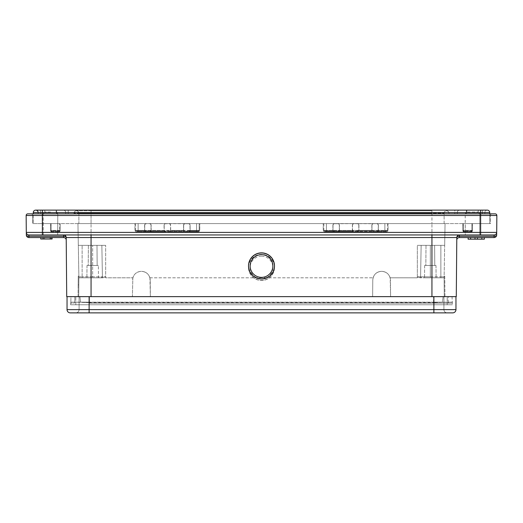 <?xml version="1.0" encoding="UTF-8"?>
<svg xmlns="http://www.w3.org/2000/svg" width="523" height="523" viewBox="0 0 523 523"><rect width="100%" height="100%" fill="white"/><g stroke="black" fill="none" stroke-linecap="round" stroke-linejoin="round"><path stroke-width="0.39" stroke-dasharray="2.62 1.96" d="M91.061 296.639L91.061 237.534L66.199 237.534A2.595 2.595 0 0 0 63.603 234.958A2.595 2.595 0 0 1 66.199 237.534L66.715 296.639L444.275 296.639L444.099 276.824L440.863 276.824L440.863 245.352L444.674 245.352L444.112 277.811L444.674 245.352L421.139 245.352L420.59 276.824L421.139 245.352L440.863 245.352L440.863 276.824L444.099 276.824L444.112 277.811L430.311 277.811L444.112 277.811L444.099 276.824L444.275 296.639L444.936 296.639L79.091 296.639L79.091 309.557L79.091 296.639L89.119 296.639L78.725 296.639L78.888 277.811L78.725 296.639L150.369 296.639L132.397 296.639L132.842 277.811C134.208 273.751 137.033 271.587 141.308 271.319C136.026 271.842 133.11 274.738 132.541 280.008C133.11 274.738 136.026 271.842 141.308 271.319L141.458 271.319C146.734 271.842 149.656 274.738 150.225 280.008L149.924 277.811C148.558 273.751 145.734 271.587 141.458 271.319L141.308 271.319C137.033 271.587 134.208 273.751 132.842 277.811L132.397 296.639L150.369 296.639L91.061 296.639L91.061 277.811L78.888 277.811L78.901 276.824L82.131 276.824L78.901 276.824L78.888 277.811L78.326 245.352L105.672 245.352L78.326 245.352L77.947 223.596L91.061 223.596L78.888 223.596L78.888 213.207A2.432 2.432 90 0 0 76.456 210.776A2.432 2.432 90 0 0 74.018 213.207L74.018 213.861L74.018 213.207A2.432 2.432 90 0 1 76.456 210.776A2.432 2.432 90 0 1 78.888 213.207L78.888 223.596L444.112 223.596L444.112 213.207L444.112 223.596L77.947 223.596L78.888 277.811L101.436 277.811A0.974 0.974 0 0 0 102.41 276.824L101.861 245.352L105.672 245.352L78.326 245.352L101.861 245.352L102.41 276.824A0.974 0.974 0 0 1 101.436 277.811L92.669 277.811L102.946 277.811L105.26 276.824L102.946 277.811L91.061 277.811L91.061 296.639L67.042 296.639L452.042 296.639L432.933 296.639L443.909 296.639L443.909 309.557L443.909 296.639L433.881 296.639L456.285 296.639L456.801 237.534A2.595 1.301 0.5 0 1 459.397 236.259L459.377 237.56A2.595 2.595 0 0 0 456.775 240.135A2.595 2.595 0 0 1 459.377 237.56L494.085 237.56A2.595 2.595 0 0 0 496.68 234.984A2.595 1.301 0.5 0 1 494.085 236.259L494.104 234.958L28.896 234.958A2.595 2.595 0 0 1 26.3 232.389A2.595 2.595 0 0 0 28.896 234.958L63.603 234.958A2.595 2.595 0 0 1 66.199 237.534A2.595 1.301 179.5 0 0 63.603 236.259L63.603 234.958L28.896 234.958A2.595 2.595 0 0 1 26.3 232.389L26.32 234.984A2.595 2.595 0 0 0 28.915 237.56L63.623 237.56A2.595 2.595 0 0 1 66.225 240.135M468.157 237.56L484.35 237.56L468.118 237.56L484.35 237.56L468.157 237.56L468.157 239.181L484.35 239.181L484.311 237.56M52.104 237.56L52.104 239.018L52.104 237.56L52.104 239.018L52.104 237.56L52.104 239.018L52.104 237.56L52.104 239.018L52.104 237.56L52.104 239.018L52.104 237.56L52.104 239.018L52.104 237.56L40.742 237.56L52.104 237.56L40.742 237.56L52.104 237.56L40.742 237.56L52.104 237.56L40.742 237.56L52.104 237.56L52.104 239.018L40.742 239.018L52.104 239.018L40.742 239.018L52.104 239.018L40.742 239.018L52.104 239.018L40.742 239.018L40.742 237.56M50.659 237.56L50.659 239.018M42.435 237.56L42.435 239.018M49.933 237.56L49.933 239.018M43.402 237.56L43.402 239.018L43.402 237.56M44.612 237.396L51.143 237.396L44.612 237.396L44.612 239.018L51.143 239.018L44.612 239.018L44.612 237.396M51.143 237.396L51.143 239.018M43.644 237.56L43.644 239.018L43.644 237.56M459.691 210.128A2.432 2.432 0 0 0 457.259 212.56A2.432 2.432 0 0 1 459.691 210.128A2.432 2.432 0 0 0 457.259 212.56L482.415 212.56L482.415 210.128L466.346 210.128L466.346 213.861L466.346 210.128L459.691 210.128L480.63 210.128L454.82 210.128L454.82 212.56L457.259 212.56A2.432 2.432 0 0 1 459.691 210.128A2.432 2.432 0 0 0 457.259 212.56L457.259 213.861L457.259 212.56L457.259 213.861L466.346 213.861L454.82 213.861L457.259 213.861L457.259 212.56A2.432 2.432 0 0 1 459.691 210.128L454.82 210.128L459.691 210.128A2.432 2.432 0 0 0 457.259 212.56L482.415 212.56L482.415 213.861L466.346 213.861L484.854 213.861L482.415 213.861L482.415 212.56L484.854 212.56L484.854 213.861L484.854 212.56A2.432 2.432 0 0 1 487.286 210.128A2.432 2.432 0 0 0 484.854 212.56L482.415 212.56L482.415 210.128L487.286 210.128M489.724 213.861L489.724 223.596L489.724 212.56L480.63 212.56L480.63 223.596L489.724 223.596L33.276 223.596L33.276 213.861M480.63 210.128L480.63 212.56L33.276 212.56L33.276 223.596L490.456 223.596L490.384 215.496L490.456 223.596L480.63 223.596L480.63 213.861L42.37 213.861L492.006 213.861A1.621 1.621 0 0 0 490.384 215.496A1.621 1.621 0 0 1 492.006 213.861L30.994 213.861A1.621 1.621 0 0 1 32.616 215.496L32.544 223.596L32.616 215.496A1.621 1.621 0 0 0 30.994 213.861L42.37 213.861L42.37 223.596L32.544 223.596L42.37 223.596L42.37 210.128L35.714 210.128A2.432 2.432 0 0 1 38.146 212.56L38.146 213.861L38.146 212.56L40.585 212.56L38.146 212.56M50.483 210.128L56.164 210.128L50.483 210.128M50.483 212.077L44.801 212.077L50.483 212.077M50.483 213.698L57.785 213.698L43.18 213.698L57.785 213.698L43.18 213.698L43.18 223.596L57.785 223.596L43.18 223.596L57.785 223.596L43.18 223.596L43.278 234.958L57.687 234.958L43.278 234.958L43.18 213.698L50.483 213.698M472.517 210.128L478.199 210.128L472.517 210.128M472.517 212.077L478.199 212.077L466.836 212.077L465.215 213.698L479.82 213.698L465.215 213.698L465.215 223.596L479.82 223.596L465.215 223.596L479.82 223.596L465.215 223.596L465.313 234.958L479.722 234.958L465.313 234.958L465.215 213.698L479.82 213.698L465.215 213.698L466.836 212.077L472.517 212.077M248.517 267.358A12.983 12.983 180 0 1 261.5 254.368A12.983 12.983 180 0 1 274.483 267.358A12.983 12.983 180 0 1 261.5 280.341A12.983 12.983 180 0 1 248.517 267.358L248.517 267.495A12.983 12.983 -0 0 0 261.5 280.485A12.983 12.983 -0 0 0 274.483 267.495A12.983 12.983 -0 0 0 261.5 254.511A12.983 12.983 -0 0 0 248.517 267.495C249.19 275.072 253.295 279.393 260.827 280.465C264.658 280.596 267.946 279.328 270.698 276.66C273.169 274.111 274.431 271.051 274.483 267.495L274.483 267.358M43.278 234.958L57.687 234.958L43.278 234.958M465.313 234.958L479.722 234.958L465.313 234.958M248.517 265.847A12.983 12.983 180 0 0 261.5 278.837A12.983 12.983 180 0 0 274.483 265.847M78.064 296.639L78.241 276.19L78.862 276.19L78.888 277.811L92.669 277.811L78.888 277.811L78.862 276.19L78.241 276.19L78.162 284.878L78.829 284.878L78.888 277.811L78.829 284.878L78.162 284.878L78.064 296.639M78.725 296.639L78.829 284.878L78.725 296.639M390.459 280.008L390.158 277.811C388.792 273.751 385.967 271.587 381.692 271.319C386.974 271.842 389.89 274.738 390.459 280.008C389.89 274.738 386.974 271.842 381.692 271.319L381.692 271.319C385.967 271.587 388.792 273.751 390.158 277.811L390.603 296.639L372.631 296.639L372.775 280.008C373.344 274.738 376.266 271.842 381.542 271.319C377.266 271.587 374.442 273.751 373.076 277.811L372.775 280.008L373.076 277.811C374.442 273.751 377.266 271.587 381.542 271.319L381.542 271.319C376.266 271.842 373.344 274.738 372.775 280.008L372.631 296.639L390.603 296.639L390.459 280.008M91.061 213.861L431.939 213.861L74.018 213.861L91.061 213.861L91.061 213.207L91.061 213.861M448.982 213.861L448.982 213.207L448.982 213.861L431.939 213.861L448.982 213.861M444.112 213.207A2.432 2.432 0 0 1 446.544 210.776A2.432 2.432 0 0 1 448.982 213.207A2.432 2.432 -90 0 0 446.544 210.776A2.432 2.432 -90 0 0 444.112 213.207L74.018 213.207L431.939 213.207L431.939 213.861L431.939 213.207L444.112 213.207M98.474 277.811L86.896 277.811L98.474 277.811L86.896 277.811L98.474 277.811L98.37 265.475L87.008 265.475L98.37 265.475L98.474 277.811M97.167 265.475L88.21 265.475L97.167 265.475L88.21 265.475L97.167 265.475L96.99 245.352L88.387 245.352L96.99 245.352L88.387 245.352L96.99 245.352L97.167 265.475M434.613 245.352L426.01 245.352L434.613 245.352L434.79 265.475L425.833 265.475L434.79 265.475L425.833 265.475L434.79 265.475L434.613 245.352L426.01 245.352L434.613 245.352M424.63 265.475L435.992 265.475L424.63 265.475L424.526 277.811L436.104 277.811L424.526 277.811L436.104 277.811L424.526 277.811L424.63 265.475L435.992 265.475L424.63 265.475M430.311 277.811L421.564 277.811A0.974 0.974 90 0 1 420.59 276.824A0.974 0.974 0 0 0 421.564 277.811L430.311 277.811L430.311 276.824L420.59 276.824L421.139 245.352L420.59 276.824A0.974 0.974 0 0 0 421.564 277.811L420.054 277.811L417.74 276.824L417.328 277.811L390.158 277.811L417.328 277.811L417.328 245.352L444.674 245.352L445.053 223.596L91.061 223.596L445.053 223.596L444.674 245.352L417.328 245.352L421.139 245.352L417.328 245.352L417.328 277.811L417.74 276.824L420.054 277.811L421.564 277.811A0.974 0.974 0 0 1 420.59 276.824A0.974 0.974 0 0 0 421.564 277.811A0.974 0.974 0 0 1 420.59 276.824L430.311 276.824L430.311 245.352L430.311 276.824L440.863 276.824L430.311 276.824L430.311 277.811M444.936 296.639L444.759 276.19L444.138 276.19L444.112 277.811L420.054 277.811L444.112 277.811L444.138 276.19L444.759 276.19L444.838 284.878L444.171 284.878L444.838 284.878L444.936 296.639M98.37 265.475L87.008 265.475L98.37 265.475M150.369 296.639L150.225 280.008C149.656 274.738 146.734 271.842 141.458 271.319C145.734 271.587 148.558 273.751 149.924 277.811L150.369 296.639L150.225 280.008L150.369 296.639L372.631 296.639L372.775 280.008L372.631 296.639L390.603 296.639L150.369 296.639M105.26 276.824L105.672 277.811L132.842 277.811L105.672 277.811L105.672 245.352L105.672 277.811L105.26 276.824L102.41 276.824A0.974 0.974 0 0 1 101.436 277.811A0.974 0.974 -90 0 0 102.41 276.824L101.861 245.352L102.41 276.824L105.26 276.824M149.924 277.811L373.076 277.811L149.924 277.811M444.275 296.639L444.112 277.811L444.275 296.639M101.436 277.811L101.436 277.811A0.974 0.974 0 0 0 102.41 276.824L92.669 276.824L92.669 245.352L92.669 276.824L102.41 276.824L101.436 277.811A0.974 0.974 -90 0 0 102.41 276.824L101.861 245.352L102.41 276.824M452.715 312.872L89.119 312.872L89.119 309.557L79.091 309.557A3.321 3.321 0 0 1 75.77 312.872A3.321 3.321 0 0 0 79.091 309.557L89.119 309.557L89.119 296.639L70.958 296.639L89.44 296.639L70.958 296.639L70.84 302.17L70.958 296.639L89.119 296.639L89.119 312.872L75.77 312.872L433.881 312.872L70.285 312.872A3.249 3.249 0 0 1 67.042 309.629A3.249 3.249 0 0 0 70.285 312.872M443.909 309.557A3.321 3.321 0 0 0 447.23 312.872A3.321 3.321 0 0 1 443.909 309.557L433.881 309.557L443.909 309.557A3.321 3.321 0 0 0 447.23 312.872M89.119 312.872L89.119 296.639L89.119 304.759L89.44 302.621L89.119 304.759L433.881 304.759L70.612 304.759L70.84 302.17L70.612 304.759L89.119 304.759L75.809 304.759L75.809 296.639L75.809 304.759L433.881 304.759L433.881 296.639L431.939 296.639L455.827 296.639L431.939 296.639L431.939 277.811L431.939 296.639L390.603 296.639L433.881 296.639L433.881 312.872M91.061 234.958L431.939 234.958L91.061 234.958L91.061 237.534L431.939 237.534L431.939 296.639M496.68 234.984L496.7 232.389A2.595 2.595 0 0 1 494.104 234.958A2.595 2.595 0 0 0 496.7 232.389L496.85 215.496A1.621 1.621 0 0 0 495.229 213.861L480.63 213.861L480.63 215.496L42.37 215.496L42.37 223.596L42.37 215.496L480.63 215.496L480.63 213.861L480.63 215.496L490.384 215.496L480.63 215.496L480.63 232.389L26.3 232.389L26.15 215.496L42.37 215.496L42.37 213.861L42.37 215.496L496.85 215.496M456.801 237.534A2.595 2.595 0 0 1 459.397 234.958L431.939 234.958L459.397 234.958A2.595 2.595 0 0 0 456.801 237.534A2.595 2.595 0 0 1 459.397 234.958A2.595 2.595 0 0 0 456.801 237.534A2.595 2.595 0 0 1 459.397 234.958L459.397 236.259L494.085 236.259L494.085 237.56M28.896 234.958L28.915 236.259A2.595 1.301 -0.5 0 1 26.32 234.984A2.595 2.595 0 0 0 28.915 237.56L28.915 236.259L63.603 236.259L63.623 237.56M27.771 213.861A1.621 1.621 0 0 0 26.15 215.496A1.621 1.621 0 0 1 27.771 213.861L42.37 213.861L42.37 215.496L32.616 215.496L42.37 215.496L42.37 234.958M65.741 212.56A2.432 2.432 0 0 0 63.309 210.128A2.432 2.432 0 0 1 65.741 212.56L65.741 213.861L65.741 212.56A2.432 2.432 0 0 0 63.309 210.128L56.654 210.128L63.309 210.128A2.432 2.432 0 0 1 65.741 212.56L65.741 213.861L38.146 213.861L65.741 213.861L65.741 212.56A2.432 2.432 0 0 0 63.309 210.128A2.432 2.432 0 0 1 65.741 212.56L40.585 212.56L40.585 210.128L56.654 210.128L40.585 210.128L40.585 212.56L56.654 212.56L56.654 210.128L56.654 213.861L56.654 212.56L65.741 212.56M35.714 210.128L40.585 210.128M65.741 213.861L454.82 213.861L65.741 213.861M457.259 212.56L454.82 212.56L454.82 210.128L68.18 210.128L68.18 212.56L68.18 210.128L42.37 210.128M484.311 239.181L468.157 239.181M470.615 239.181L470.615 237.56M481.86 239.181L481.86 237.56M468.118 239.181L484.35 239.181M477.453 239.181L477.453 237.56M475.015 239.181L475.015 237.56M80.607 302.17L79.888 296.639L74.835 296.639L74.782 302.17L74.835 296.639L79.888 296.639L80.607 302.17L74.782 302.17A0.974 0.974 0 0 1 73.808 303.137L71.311 303.137A0.974 0.974 0 0 1 70.612 302.843A0.974 0.974 0 0 0 71.311 303.137L73.808 303.137A0.974 0.974 0 0 0 74.782 302.17L89.113 302.627L80.607 302.17M75.809 296.639L79.888 296.639L75.809 296.639M452.042 296.639L452.388 304.759L452.042 296.639M89.44 302.621L433.881 302.627L89.44 302.621L89.44 303.137L451.689 303.137A0.974 0.974 0 0 0 452.388 302.843A0.974 0.974 0 0 1 451.689 303.137L89.44 303.137L89.44 302.17L70.84 302.17L89.44 302.17L89.44 296.639L433.56 296.639L89.44 296.639L89.44 302.621M442.393 302.17L433.881 302.627L442.393 302.17L443.112 296.639L442.393 302.17L448.218 302.17A0.974 0.974 0 0 0 449.192 303.137A0.974 0.974 0 0 1 448.218 302.17L448.165 296.639L448.218 302.17L442.393 302.17M448.165 296.639L443.112 296.639L448.165 296.639M452.388 304.759L433.881 304.759L452.388 304.759M447.191 304.759L447.191 296.639L443.112 296.639L447.191 296.639L447.191 304.759L433.881 304.759L447.191 304.759M89.119 296.639L89.119 304.759L433.881 304.759L433.881 296.639M196.57 231.715L188.528 231.715L189.829 231.715L190.143 230.748L189.829 231.715L198.779 231.715L170.354 231.715L196.57 231.715L196.57 230.748L196.57 231.715L196.57 230.748L199.753 230.748L170.661 230.748L170.354 231.715L170.661 230.748L196.57 230.748L196.583 223.596L199.171 223.596L134.888 223.596L188.47 223.596A1.621 1.621 0 0 1 190.091 225.21L190.143 230.748L196.57 230.748L196.57 231.715M169.047 231.388L165.196 231.388L169.047 231.388M164.157 230.414L165.196 231.388L138.137 231.388L184.678 231.388L136.516 231.388L165.196 231.388L164.157 230.414A186.011 1.621 90.5 0 1 164.222 225.204A1.491 1.491 0 0 1 165.719 223.726L165.719 223.596A1.621 1.621 -0 0 0 164.091 225.21L164.353 231.715L138.137 231.715L164.353 231.715L164.045 230.748L138.137 230.748L138.137 231.715L135.928 231.715L144.878 231.715L138.137 231.715L138.137 230.748L134.954 230.748L138.137 230.748L138.131 223.596L135.542 223.596L165.719 223.596L134.888 223.596L196.57 223.596L138.137 223.596L138.137 230.748L144.57 230.748L144.878 231.715L144.57 230.748L138.137 230.748L164.045 230.748L164.091 225.21A1.621 1.621 0 0 1 165.719 223.596L168.994 223.726A1.491 1.491 0 0 1 170.485 225.204A186.011 1.621 89.5 0 1 170.55 230.414L169.511 231.388L196.57 231.388L169.511 231.388L170.55 230.414A186.011 1.621 89.5 0 0 170.485 225.204A1.491 1.491 0 0 0 168.994 223.726L165.719 223.726A1.491 1.491 0 0 0 164.222 225.204A186.011 1.621 90.5 0 0 164.157 230.414L138.137 230.414L164.157 230.414M165.66 231.715L164.353 231.715L165.66 231.715M144.616 225.21A1.621 1.621 0 0 1 146.237 223.596L146.237 223.726A1.491 1.491 0 0 0 144.747 225.204A186.011 1.621 90.5 0 0 144.681 230.414L145.721 231.388L144.681 230.414A186.011 1.621 90.5 0 1 144.747 225.204A1.491 1.491 0 0 1 146.237 223.726L149.513 223.596A1.621 1.621 0 0 1 151.134 225.21L150.872 231.715L146.185 231.715L150.872 231.715L151.186 230.748L183.521 230.748L183.835 231.715L183.521 230.748L151.186 230.748L151.134 225.21A1.621 1.621 -0 0 0 149.513 223.596L146.237 223.596A1.621 1.621 -0 0 0 144.616 225.21L144.57 230.748L144.616 225.21A1.621 1.621 0 0 1 146.237 223.596L146.231 223.596A1.621 1.621 0 0 0 144.616 225.21M151.01 225.204A1.491 1.491 0 0 0 149.513 223.726A1.491 1.491 0 0 1 151.01 225.204A186.011 1.621 89.5 0 1 151.069 230.414A186.011 1.621 89.5 0 0 151.01 225.204L151.01 225.204M183.573 225.21L183.521 230.748L183.573 225.21A1.621 1.621 0 0 1 185.194 223.596L149.513 223.596L185.194 223.726A1.491 1.491 0 0 0 183.704 225.204A186.011 1.621 90.5 0 0 183.638 230.414L184.678 231.388L198.197 231.388L184.678 231.388L183.638 230.414A186.011 1.621 90.5 0 1 183.704 225.204A1.491 1.491 0 0 1 185.194 223.726L188.47 223.596L185.194 223.596A1.621 1.621 -0 0 0 183.573 225.21L183.573 225.21A1.621 1.621 0 0 1 185.194 223.596L185.194 223.596A1.621 1.621 0 0 0 183.573 225.21M188.47 223.726L185.194 223.726L188.47 223.726A1.491 1.491 0 0 1 189.967 225.204A1.491 1.491 0 0 0 188.47 223.726M183.835 231.715L150.872 231.715L183.835 231.715M168.994 223.596A1.621 1.621 0 0 1 170.616 225.21L170.661 230.748L170.616 225.21A1.621 1.621 -0 0 0 168.994 223.596L199.171 223.596L168.994 223.596A1.621 1.621 0 0 1 170.616 225.21L170.616 225.21A1.621 1.621 0 0 0 168.994 223.596L165.719 223.596A1.621 1.621 0 0 0 164.091 225.21L164.091 225.21A1.621 1.621 0 0 1 165.719 223.596M190.026 230.414L188.986 231.388L190.026 230.414A186.011 1.621 89.5 0 0 189.967 225.204A186.011 1.621 89.5 0 1 190.026 230.414L196.57 230.414L196.57 223.596L199.819 223.596L196.583 223.596L196.57 230.414L190.026 230.414M144.878 231.715L146.185 231.715L144.878 231.715M151.069 230.414L150.029 231.388L151.069 230.414L183.638 230.414L151.069 230.414M188.528 231.715L185.135 231.715L188.528 231.715M352.515 225.204A1.491 1.491 0 0 1 354.006 223.726L354.006 223.596A1.621 1.621 -0 0 0 352.384 225.21L352.646 231.715L357.34 231.715L352.646 231.715L352.339 230.748L326.43 230.748L326.43 231.715L324.221 231.715L352.646 231.715L324.221 231.715L334.472 231.715L333.171 231.715L332.857 230.748L333.171 231.715L326.43 231.715L326.43 230.748L332.857 230.748L323.247 230.748L326.43 230.748L326.417 223.596L376.763 223.596A1.621 1.621 0 0 1 378.384 225.21L378.122 231.715L387.072 231.715L378.122 231.715L378.43 230.748L358.955 230.748L358.647 231.715L387.072 231.715L358.647 231.715L358.955 230.748L384.863 230.748L384.863 231.715L384.863 230.748L388.046 230.748L384.863 230.748L384.869 223.596L323.181 223.596L384.863 223.596L323.181 223.596L334.53 223.596L326.417 223.596L326.43 230.414L352.45 230.414A186.011 1.621 90.5 0 1 352.515 225.204A186.011 1.621 90.5 0 0 352.45 230.414L353.489 231.388L324.803 231.388L353.489 231.388L352.45 230.414L323.829 230.414L326.43 230.414L326.43 223.596L326.43 230.748L352.339 230.748L352.384 225.21A1.621 1.621 0 0 1 354.006 223.596L357.281 223.726A1.491 1.491 0 0 1 358.778 225.204A186.011 1.621 89.5 0 1 358.843 230.414L357.804 231.388L386.484 231.388L357.34 231.388L358.843 230.414A186.011 1.621 89.5 0 0 358.778 225.204A1.491 1.491 0 0 0 357.281 223.726L354.006 223.726A1.491 1.491 0 0 0 352.515 225.204L352.515 225.204M357.281 223.596A1.621 1.621 0 0 1 358.909 225.21A1.621 1.621 -0 0 0 357.281 223.596L388.112 223.596L357.281 223.596A1.621 1.621 0 0 1 358.909 225.21L358.955 230.748L358.909 225.21A1.621 1.621 0 0 0 357.281 223.596L354.006 223.596A1.621 1.621 0 0 0 352.384 225.21A1.621 1.621 0 0 1 354.006 223.596M378.253 225.204A1.491 1.491 0 0 0 376.763 223.726L384.869 223.596L384.863 230.748L378.43 230.748L378.384 225.21A1.621 1.621 -0 0 0 376.763 223.596L373.487 223.726A1.491 1.491 0 0 0 371.99 225.204A186.011 1.621 90.5 0 0 371.931 230.414L372.971 231.388L338.322 231.388L376.815 231.388L372.971 231.388L371.931 230.414A186.011 1.621 90.5 0 1 371.99 225.204A1.491 1.491 0 0 1 373.487 223.726L337.806 223.596A1.621 1.621 0 0 1 339.427 225.21L339.166 231.715L339.479 230.748L371.814 230.748L372.128 231.715L339.166 231.715L378.122 231.715L372.128 231.715L371.814 230.748L339.479 230.748L339.427 225.21A1.621 1.621 -0 0 0 337.806 223.596L334.53 223.726A1.491 1.491 0 0 0 333.033 225.204A186.011 1.621 90.5 0 0 332.974 230.414L334.478 231.388L332.974 230.414A186.011 1.621 90.5 0 1 333.033 225.204A1.491 1.491 0 0 1 334.53 223.726L373.487 223.596A1.621 1.621 -0 0 0 371.866 225.21A1.621 1.621 0 0 1 373.487 223.596L376.763 223.726A1.491 1.491 0 0 1 378.253 225.204A186.011 1.621 89.5 0 1 378.319 230.414L376.815 231.388L384.863 231.388L377.279 231.388L378.319 230.414A186.011 1.621 89.5 0 0 378.253 225.204L378.253 225.204M339.362 230.414L338.322 231.388L334.478 231.388L338.322 231.388L339.362 230.414A186.011 1.621 89.5 0 0 339.296 225.204A1.491 1.491 0 0 0 337.806 223.726L334.53 223.726L337.806 223.726A1.491 1.491 0 0 1 339.296 225.204A186.011 1.621 89.5 0 1 339.362 230.414L371.931 230.414L339.362 230.414M358.647 231.715L357.34 231.715L358.647 231.715M357.34 231.388L353.953 231.388L357.34 231.388M332.909 225.21L332.857 230.748L332.909 225.21A1.621 1.621 0 0 1 334.53 223.596A1.621 1.621 -0 0 0 332.909 225.21L332.909 225.21A1.621 1.621 0 0 1 334.53 223.596L334.524 223.596A1.621 1.621 0 0 0 332.909 225.21M371.866 225.21L371.814 230.748L371.866 225.21A1.621 1.621 0 0 1 373.487 223.596A1.621 1.621 0 0 0 371.866 225.21M337.865 231.715L334.472 231.715L337.865 231.715M463.816 231.715A0.974 0.974 0 0 1 462.842 230.748L472.452 230.748L472.504 225.21L472.452 230.748L471.478 231.715L470.824 231.715L471.478 231.715L470.824 231.715L471.478 231.715L472.452 230.748L462.842 230.748L462.777 223.596A1.621 1.621 -77.2 0 1 463.149 223.641A1.621 1.621 0 0 0 462.79 223.596L462.842 230.748L463.816 231.715L464.398 231.388A0.974 0.974 0 0 1 463.424 230.414L464.47 231.388L463.816 231.715L471.478 231.715L472.452 230.748L472.504 225.21L471.87 225.204L472.504 225.21L471.87 225.204L472.504 225.21L472.452 230.748L472.517 223.596L472.452 230.748A0.974 0.974 0 0 1 471.478 231.715A0.974 0.974 0 0 0 472.452 230.748L471.478 231.715L463.816 231.715A0.974 0.974 0 0 1 462.842 230.748L462.79 225.21L463.424 225.204L463.424 230.414L463.424 223.596L471.87 223.596L471.87 230.414L471.87 223.596L463.424 223.596L463.424 230.414L463.424 225.204L462.79 225.21L462.777 223.596L462.842 230.748A0.974 0.974 0 0 0 463.816 231.715L462.842 230.748L462.777 223.596L472.517 223.596L472.504 225.21L472.517 223.596L462.777 223.596A1.621 1.621 0 0 1 463.424 223.726L463.424 225.204L463.424 223.726A1.621 1.621 0 0 0 463.286 223.674M471.87 223.726A1.621 1.621 0 0 1 472.511 223.596L472.511 223.596A1.621 1.621 0 0 0 471.87 223.726A1.621 1.621 77.3 0 1 472.145 223.641A1.621 1.621 77.2 0 0 471.87 223.726A1.621 1.621 0 0 1 472.008 223.674A1.621 1.621 0 0 0 471.87 223.726M464.398 231.388L470.896 231.388L464.398 231.388A0.974 0.974 0 0 1 463.424 230.414L464.398 231.388A0.974 0.974 0 0 1 463.424 230.414A0.974 0.974 0 0 0 464.398 231.388M470.896 231.388A0.974 0.974 0 0 0 471.87 230.414L470.896 231.388L471.87 230.414A0.974 0.974 0 0 1 470.896 231.388A0.974 0.974 0 0 0 471.87 230.414L463.424 230.414L471.87 230.414M51.522 231.715L50.548 230.748L51.522 231.715L50.548 230.748L51.522 231.715L59.184 231.715L51.522 231.715A0.974 0.974 0 0 1 50.548 230.748A0.974 0.974 0 0 0 51.522 231.715A0.974 0.974 0 0 1 50.548 230.748L50.483 223.596L60.223 223.596A1.621 1.621 0 0 0 59.576 223.726L59.576 225.204L59.576 223.726A1.621 1.621 77.2 0 1 60.223 223.596L60.158 230.748A0.974 0.974 0 0 1 59.184 231.715L60.158 230.748L59.184 231.715A0.974 0.974 0 0 0 60.158 230.748L60.223 223.596L60.158 230.748L50.548 230.748A0.974 0.974 0 0 0 51.522 231.715M59.576 230.414L51.13 230.414L52.104 231.388A0.974 0.974 0 0 1 51.13 230.414L51.13 223.726A1.621 1.621 0 0 0 50.993 223.674A1.621 1.621 0 0 1 51.13 223.726L51.13 230.414L51.13 223.596L51.13 230.414L59.576 230.414L58.602 231.388L52.104 231.388L58.602 231.388A0.974 0.974 0 0 0 59.576 230.414L59.576 223.596L59.576 230.414L58.602 231.388A0.974 0.974 0 0 0 59.576 230.414A0.974 0.974 0 0 1 58.602 231.388M50.483 223.596L50.548 230.748L60.158 230.748L60.223 223.596L50.483 223.596L50.548 230.748M50.489 223.596L50.489 223.596A1.621 1.621 0 0 1 50.993 223.674A1.621 1.621 0 0 0 50.489 223.596L50.489 223.596A1.621 1.621 -77.2 0 1 51.13 223.726A1.621 1.621 0 0 0 50.993 223.674A1.621 1.621 0 0 1 51.13 223.726A1.621 1.621 -77.2 0 0 50.855 223.641A1.621 1.621 0 0 0 50.496 223.596A1.621 1.621 -77.2 0 1 50.855 223.641A1.621 1.621 0 0 0 50.496 223.596M59.184 231.715A0.974 0.974 0 0 0 60.158 230.748L60.21 225.21L59.576 225.204L60.21 225.21L60.21 223.596A1.621 1.621 0 0 0 59.851 223.641M51.13 230.414A0.974 0.974 0 0 0 52.104 231.388L51.13 230.414A0.974 0.974 0 0 0 52.104 231.388M51.13 223.596L59.576 223.596L51.13 223.596M190.091 225.21L190.143 230.748L199.753 230.748L196.57 230.748L196.583 223.596L196.57 231.388L196.57 230.414L199.171 230.414L170.55 230.414L199.171 230.414L196.57 230.414L196.57 223.596L188.47 223.596A1.621 1.621 -0 0 1 190.091 225.21L190.091 225.21A1.621 1.621 0 0 0 188.47 223.596A1.621 1.621 0 0 1 190.091 225.21M384.863 231.388L386.484 231.388L384.863 231.388L384.863 223.596L384.863 230.414L387.458 230.414L378.319 230.414L384.863 230.414L384.863 231.388L384.863 230.414L358.843 230.414L387.458 230.414L384.863 230.414L384.863 223.596L384.863 230.748L388.046 230.748L384.863 230.748L384.869 223.596L384.863 231.388M149.513 223.596L149.513 223.596A1.621 1.621 0 0 1 151.134 225.21A1.621 1.621 0 0 0 149.513 223.596M337.806 223.596L337.806 223.596A1.621 1.621 0 0 1 339.427 225.21L339.427 225.21A1.621 1.621 0 0 0 337.806 223.596M472.504 223.596L472.511 223.596A1.621 1.621 77.3 0 0 472.145 223.641A1.621 1.621 77.2 0 1 472.511 223.596A1.621 1.621 0 0 0 472.145 223.641A1.621 1.621 0 0 1 472.504 223.596M30.994 213.861A1.621 1.621 0 0 1 32.616 215.496A1.621 1.621 0 0 0 30.994 213.861M492.006 213.861A1.621 1.621 0 0 0 490.384 215.496M261.5 256.152A11.362 11.362 -0 0 0 251.661 273.196A11.362 11.362 -0 0 0 271.339 273.196A11.362 11.362 -0 0 0 261.5 256.152M431.939 213.207L431.939 223.596L431.939 210.776L431.939 213.207L91.061 213.207L431.939 213.207L431.939 210.776L431.939 213.207M91.061 213.207L91.061 210.776L91.061 213.207L78.888 213.207L91.061 213.207L91.061 223.596L91.061 213.207M78.888 213.207A2.432 2.432 90 0 0 76.456 210.776A2.432 2.432 90 0 0 74.018 213.207M82.131 276.824L82.131 245.352L82.131 277.811L82.131 276.824L92.669 276.824L92.669 277.811L92.669 276.824L82.131 276.824M91.061 245.352L91.061 223.596L91.061 245.352M440.863 276.824L440.863 277.811L440.863 276.824M420.59 276.824L421.139 245.352L420.59 276.824A0.974 0.974 0 0 0 421.564 277.811L420.59 276.824L417.74 276.824L420.59 276.824M431.939 245.352L431.939 223.596L431.939 245.352M89.119 309.557L433.881 309.557L89.119 309.557M75.77 312.872A3.321 3.321 0 0 0 79.091 309.557M455.958 309.629L67.042 309.629M496.7 232.389A2.595 2.595 0 0 1 494.104 234.958A2.595 2.595 0 0 0 496.7 232.389L480.63 232.389L480.63 234.958M66.199 237.534A2.595 2.595 0 0 0 63.603 234.958M431.939 234.958L431.939 237.534L444.812 237.534M40.585 213.861L40.585 212.56L40.585 213.861M68.18 212.56L68.18 213.861L68.18 212.56L454.82 212.56L68.18 212.56M454.82 213.861L454.82 212.56L454.82 213.861M433.56 302.17L452.16 302.17L433.56 302.17L433.56 296.639L433.56 303.137L433.56 302.17L89.44 302.17L433.56 302.17M74.782 302.17A0.974 0.974 0 0 1 73.808 303.137M448.218 302.17A0.974 0.974 0 0 0 449.192 303.137M71.311 303.137A0.974 0.974 0 0 1 70.612 302.843M451.689 303.137A0.974 0.974 0 0 0 452.388 302.843M138.137 230.414L138.137 223.596L138.137 230.414L135.542 230.414L138.137 230.414L138.137 223.596L138.137 231.715L138.137 230.748L134.954 230.748L138.137 230.748L138.131 223.596L138.137 230.414L135.542 230.414L144.681 230.414L138.137 230.414L138.137 231.388L138.137 230.414M149.565 231.388L149.571 231.715L149.565 231.388M185.142 231.388L185.135 231.715L185.142 231.388M326.43 230.414L326.43 223.596L326.43 231.715L326.43 230.748L323.247 230.748L326.43 230.748L326.417 223.596L326.43 230.414L323.829 230.414L326.43 230.414L326.43 231.388L326.43 230.414L332.974 230.414L326.43 230.414M334.478 231.388L334.472 231.715L334.478 231.388M373.435 231.388L373.429 231.715L373.435 231.388M51.13 225.204L50.496 225.21L51.13 225.204M196.57 230.414L196.57 231.388L196.57 230.414M384.863 230.748L384.863 231.715L384.863 230.748M44.801 210.128L44.801 212.077L43.18 213.698L44.801 212.077L44.801 210.128M56.164 210.128L56.164 212.077L57.785 213.698L57.687 234.958L57.785 213.698L56.164 212.077L56.164 210.128M478.199 212.077L478.199 210.128L478.199 212.077L479.82 213.698L479.722 234.958L479.82 213.698L478.199 212.077M466.836 212.077L466.836 210.128L466.836 212.077M431.939 210.776L91.061 210.776L431.939 210.776M91.061 210.776L76.456 210.776L91.061 210.776M87.008 265.475L86.896 277.811L87.008 265.475M88.387 245.352L88.21 265.475L88.387 245.352M426.01 245.352L425.833 265.475L426.01 245.352M435.992 265.475L436.104 277.811L435.992 265.475M444.759 276.19L444.138 276.19M78.241 276.19L78.862 276.19M481.918 239.181L481.918 237.56L481.918 239.181M470.556 239.181L470.556 237.56L470.556 239.181M199.753 230.748L198.779 231.715L199.753 230.748L199.819 223.596L199.753 230.748M134.954 230.748L135.928 231.715L134.954 230.748L134.888 223.596L134.954 230.748M199.171 230.414L198.197 231.388L199.171 230.414L199.171 223.596L199.171 230.414M135.542 223.596L135.542 230.414L136.516 231.388L135.542 230.414L135.542 223.596M388.046 230.748L387.072 231.715L388.046 230.748L388.112 223.596L388.046 230.748M323.829 223.596L323.829 230.414L324.803 231.388L323.829 230.414L323.829 223.596M387.458 223.596L387.458 230.414L386.484 231.388L387.458 230.414L387.458 223.596M376.763 223.596A1.621 1.621 0 0 1 378.384 225.21A1.621 1.621 0 0 0 376.763 223.596L373.487 223.596M323.247 230.748L324.221 231.715L323.247 230.748L323.181 223.596L323.247 230.748"/><path stroke-width="0.78" d="M91.061 234.958L91.061 296.639L66.715 296.639L66.225 240.135A2.595 2.595 0 0 0 63.623 237.56L28.915 237.56A2.595 2.595 0 0 1 26.32 234.984L26.3 232.389A2.595 2.595 0 0 0 28.896 234.958L494.104 234.958A2.595 2.595 0 0 0 496.7 232.389A2.595 2.595 0 0 1 494.104 234.958L494.085 236.259A2.595 1.301 0.5 0 0 496.68 234.984A2.595 2.595 0 0 1 494.085 237.56L459.377 237.56A2.595 2.595 0 0 0 456.775 240.135L456.801 237.534A2.595 1.301 -179.5 0 1 459.397 236.259L459.397 234.958A2.595 2.595 0 0 0 456.801 237.534L456.775 240.135M40.742 237.56L40.742 239.018L52.104 239.018L52.104 237.56M33.276 213.861L33.276 212.56A2.432 2.432 0 0 1 35.714 210.128L487.286 210.128A2.432 2.432 0 0 1 489.724 212.56A2.432 2.432 0 0 0 487.286 210.128A2.432 2.432 0 0 1 489.724 212.56L489.724 213.861M38.146 212.56A2.432 2.432 0 0 0 35.714 210.128A2.432 2.432 0 0 0 33.276 212.56L42.37 212.56L42.37 213.861L480.63 213.861L480.63 212.56L42.37 212.56L42.37 210.128M274.483 265.847A12.983 12.983 180 0 0 261.5 252.864A12.983 12.983 180 0 0 248.517 265.847L248.517 265.991A12.983 12.983 0 0 1 261.5 253.008A12.983 12.983 0 0 1 274.483 265.991A12.983 12.983 0 0 1 261.5 278.975A12.983 12.983 0 0 1 248.517 265.991C249.105 273.692 253.433 278.02 261.5 278.975C269.567 278.02 273.895 273.692 274.483 265.991L274.483 265.847M91.061 296.639L431.939 296.639L431.939 237.534L66.199 237.534A2.595 2.595 0 0 0 63.603 234.958L63.623 237.56A2.595 2.595 0 0 1 66.225 240.135L66.199 237.534A2.595 1.301 -0.5 0 0 63.603 236.259L28.915 236.259L28.915 237.56M455.958 296.639L455.958 309.629L455.958 296.639M89.119 296.639L89.119 309.629L67.042 309.629L67.042 296.639L67.042 309.629A3.249 3.249 0 0 0 70.285 312.872L452.715 312.872A3.249 3.249 0 0 0 455.958 309.629A3.249 3.249 0 0 1 452.715 312.872A3.249 3.249 0 0 0 455.958 309.629L433.881 309.629L433.881 296.639L431.939 296.639M26.32 234.984A2.595 1.301 -0.5 0 0 28.915 236.259L28.896 234.958A2.595 2.595 0 0 1 26.3 232.389L26.15 215.496A1.621 1.621 0 0 1 27.771 213.861L42.37 213.861L42.37 234.958M480.63 234.958L480.63 213.861L495.229 213.861A1.621 1.621 0 0 1 496.85 215.496L496.68 234.984A2.595 2.595 0 0 1 494.085 237.56L494.085 236.259L459.397 236.259L459.377 237.56M433.881 296.639L456.285 296.639L456.801 237.534L431.939 237.534L431.939 234.958M40.585 210.128L35.714 210.128M484.35 239.181L484.35 237.56L484.35 239.181L468.157 239.181L468.157 237.56M470.615 239.181L470.615 237.56M484.311 239.181L484.311 237.56M468.157 239.181L468.118 237.56L468.118 239.181M481.86 239.181L481.86 237.56M477.453 239.181L477.453 237.56M475.015 239.181L475.015 237.56M489.724 212.56L480.63 212.56L480.63 210.128M261.5 277.367A11.362 11.362 0 0 1 251.661 260.323A11.362 11.362 0 0 1 271.339 260.323A11.362 11.362 0 0 1 261.5 277.367M433.881 312.872L433.881 309.629L89.119 309.629L89.119 312.872M66.199 237.534L66.689 237.534M28.896 234.958A2.595 2.595 0 0 1 26.3 232.389L496.7 232.389A2.595 2.595 0 0 1 494.104 234.958M444.812 237.534L456.801 237.534M495.229 213.861A1.621 1.621 0 0 1 496.85 215.496L26.15 215.496"/></g></svg>
